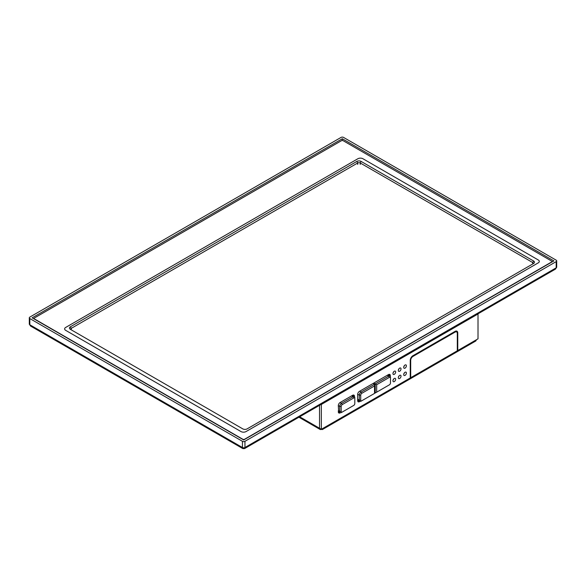 <?xml version="1.0" encoding="UTF-8"?>
<svg xmlns="http://www.w3.org/2000/svg" width="586" height="586" viewBox="0 0 586 586"><rect width="100%" height="100%" fill="white"/><g stroke="black" fill="none" stroke-linecap="round" stroke-linejoin="round"><path stroke-width="0.88" d="M553.851 260.895L243.695 439.961L32.149 317.824L342.305 138.757L553.851 260.895M29.82 317.099A1.773 1.026 0 0 0 29.3 317.824A1.773 1.026 0 0 0 29.82 318.55L242.443 441.309A1.773 1.026 0 0 0 244.955 441.309L556.18 261.62A1.773 1.026 0 0 0 556.7 260.895A1.773 1.026 0 0 0 556.18 260.169L343.557 137.417A1.773 1.026 0 0 0 341.045 137.417L29.82 317.099M342.305 138.757L342.305 140.515M30.501 326.014L242.809 448.583L242.443 447.514L29.82 324.761A1.773 1.026 0 0 1 29.3 324.036L30.501 326.014L29.82 324.761L29.82 318.55M242.809 448.583L244.589 448.583L244.955 447.514L244.955 441.309M244.589 448.583L555.499 269.084L556.18 267.831L556.18 261.62M319.531 428.263L319.531 405.314L319.531 428.263A2.534 1.465 120 0 0 320.059 429.428A2.534 1.465 120 0 0 321.326 429.296L323.12 428.263A2.534 1.465 60 0 1 322.593 429.428A2.534 1.465 60 0 1 321.326 429.296L299.658 416.793M323.12 428.263L410.251 377.963A2.534 1.465 60 0 1 409.724 379.12L322.593 429.428M457.234 351.695A2.534 1.465 60 0 0 457.754 350.531L476.22 339.873A2.534 1.465 60 0 1 475.7 341.03L457.234 351.695A2.534 1.465 60 0 1 456.985 351.79M410.251 377.963L410.251 360.368A3.802 2.198 -60 0 1 412.94 355.709L455.066 331.383A3.802 2.198 -60 0 1 456.97 331.193A3.802 2.198 -60 0 1 457.754 332.936L457.175 332.599M457.754 350.531L457.754 332.936M455.945 331.544A3.802 2.198 120 0 0 455.849 331.068M352.655 395.66L352.655 395.272A2.534 1.465 -60 0 1 353.922 395.147A2.534 1.465 -60 0 1 354.449 396.304L352.655 395.272L340.107 402.516A2.534 1.465 -60 0 0 338.312 405.622L338.642 411.643M388.511 375.165L388.511 374.571L359.467 391.338A2.534 1.465 -60 0 0 357.672 394.444L357.672 400.656L358.185 400.355M403.835 366.609A1.905 1.099 120 0 0 404.472 365.51M393.081 372.821A1.905 1.099 120 0 0 393.711 371.722M398.458 369.715A1.905 1.099 120 0 0 399.088 368.616M403.835 373.853A1.905 1.099 120 0 0 404.472 372.755M393.081 380.065A1.905 1.099 120 0 0 393.711 378.966M398.458 376.959A1.905 1.099 120 0 0 399.088 375.86M388.511 374.571A2.534 1.465 -60 0 1 389.778 374.447A2.534 1.465 -60 0 1 390.305 375.604L388.511 374.571M476.22 339.873L478.015 338.833L478.015 313.993L321.326 404.457L321.326 429.296M340.107 412.866L338.312 411.833A2.534 1.465 -60 0 0 338.84 412.991A2.534 1.465 -60 0 0 340.107 412.866L340.466 412.661M354.449 396.722L354.449 396.304M390.305 376.358L390.305 375.604M359.467 401.688A2.534 1.465 -60 0 1 358.2 401.813A2.534 1.465 -60 0 1 357.672 400.656L359.467 401.688L360.002 401.381M403.703 367.349A1.905 1.099 120 0 0 404.098 368.22A1.905 1.099 120 0 0 405.563 367.715A1.905 1.099 120 0 0 406.391 365.796A1.905 1.099 120 0 0 406.003 364.932A1.905 1.099 120 0 0 404.538 365.437A1.905 1.099 120 0 0 403.703 367.349M392.95 373.56A1.905 1.099 120 0 0 393.338 374.432A1.905 1.099 120 0 0 394.81 373.919A1.905 1.099 120 0 0 395.638 372.007A1.905 1.099 120 0 0 395.242 371.136A1.905 1.099 120 0 0 393.777 371.649A1.905 1.099 120 0 0 392.95 373.56M398.326 370.455A1.905 1.099 120 0 0 398.722 371.326A1.905 1.099 120 0 0 400.187 370.821A1.905 1.099 120 0 0 401.014 368.902A1.905 1.099 120 0 0 400.619 368.03A1.905 1.099 120 0 0 399.154 368.543A1.905 1.099 120 0 0 398.326 370.455M403.703 374.601A1.905 1.099 120 0 0 404.098 375.465A1.905 1.099 120 0 0 405.563 374.959A1.905 1.099 120 0 0 406.391 373.048A1.905 1.099 120 0 0 406.003 372.176A1.905 1.099 120 0 0 404.538 372.681A1.905 1.099 120 0 0 403.703 374.601M392.95 380.805A1.905 1.099 120 0 0 393.338 381.676A1.905 1.099 120 0 0 394.81 381.171A1.905 1.099 120 0 0 395.638 379.252A1.905 1.099 120 0 0 395.242 378.388A1.905 1.099 120 0 0 393.777 378.893A1.905 1.099 120 0 0 392.95 380.805M398.326 377.699A1.905 1.099 120 0 0 398.722 378.571A1.905 1.099 120 0 0 400.187 378.065A1.905 1.099 120 0 0 401.014 376.146A1.905 1.099 120 0 0 400.619 375.282A1.905 1.099 120 0 0 399.154 375.787A1.905 1.099 120 0 0 398.326 377.699M65.676 330.35L65.676 330.35A3.553 2.051 180 0 1 65.676 327.449L357.9 158.733A3.553 2.051 180 0 1 362.917 158.733L538.256 259.964A3.553 2.051 180 0 1 538.256 262.865L246.032 431.574A3.553 2.051 180 0 1 241.007 431.574L65.676 330.35M551.521 260.997L343.198 140.728A1.267 0.733 0 0 0 341.404 140.728L34.479 317.927A1.267 0.733 0 0 0 34.113 318.447A1.267 0.733 0 0 0 34.479 318.96L242.802 439.236A1.267 0.733 0 0 0 244.596 439.236L551.521 262.037A1.267 0.733 0 0 0 551.887 261.517A1.267 0.733 0 0 0 551.521 260.997L343.198 140.728A1.267 0.733 0 0 0 341.404 140.728L34.479 317.927A1.267 0.733 0 0 0 34.113 318.447A1.267 0.733 0 0 0 34.479 318.96L242.802 439.236A1.267 0.733 0 0 0 244.596 439.236L551.521 262.037A1.267 0.733 0 0 0 551.887 261.517A1.267 0.733 0 0 0 551.521 260.997M354.808 398.583L354.808 397.755A2.534 1.465 120 0 0 354.281 396.597A2.534 1.465 120 0 0 353.014 396.722L341.543 403.344A2.534 1.465 120 0 0 339.748 406.45L339.748 411.416A2.534 1.465 120 0 0 340.268 412.581A2.534 1.465 120 0 0 341.543 412.456L353.732 405.417A1.524 0.879 120 0 0 354.808 403.549L354.808 398.583A1.524 0.879 120 0 0 353.732 397.96L342.253 404.589A1.524 0.879 120 0 0 341.184 406.45L341.184 411.416A1.524 0.879 120 0 0 342.253 412.039M353.732 405.417L353.014 405.827L353.732 405.417M373.809 383.061L375.245 383.889L375.245 392.994L374.527 392.583M390.481 377.985L390.481 377.157A2.534 1.465 120 0 0 389.954 376A2.534 1.465 120 0 0 388.686 376.124L375.245 383.889L376.681 384.716L376.681 392.166L389.404 384.819A1.524 0.879 120 0 0 390.481 382.958L390.481 377.985A1.524 0.879 120 0 0 389.404 377.362L376.681 384.716M388.686 385.229L388.686 385.229A2.534 1.465 120 0 0 388.694 385.229L389.404 384.819M373.092 383.471L374.527 384.299L361.079 392.063A2.534 1.465 120 0 0 359.291 395.169L359.291 400.135A2.534 1.465 120 0 0 359.811 401.3A2.534 1.465 120 0 0 361.079 401.168L374.527 393.411L374.527 385.954L361.796 393.309A1.524 0.879 120 0 0 360.72 395.169L360.72 400.135A1.524 0.879 120 0 0 361.796 400.758L361.079 401.168M374.527 385.954L374.527 384.299M376.681 392.166L375.245 392.994M410.171 378.864L456.78 351.952A2.534 1.465 -120 0 0 457.307 350.794L457.307 333.405A3.172 1.831 120 0 0 456.655 331.954A3.172 1.831 120 0 0 455.066 332.108L412.94 356.435A3.172 1.831 120 0 0 410.698 360.309L410.698 377.699A2.534 1.465 -120 0 1 410.171 378.864A2.534 1.465 -120 0 1 409.929 378.959M70.335 326.827L71.236 328.38L71.236 329.83A1.773 1.026 180 0 1 70.716 329.105A1.773 1.026 180 0 1 71.236 328.38L357.716 162.981A1.773 1.026 180 0 1 360.229 162.981L532.696 262.55A1.773 1.026 180 0 1 533.216 263.275A1.773 1.026 180 0 1 532.703 264L532.696 262.55L533.59 260.997A3.04 1.758 180 0 1 533.59 263.48L247.102 428.886A3.04 1.758 180 0 1 242.802 428.886L70.335 329.31A3.04 1.758 180 0 1 70.335 326.827L356.823 161.428A3.04 1.758 180 0 1 361.123 161.428L533.59 260.997M556.7 260.895L556.7 267.106A1.773 1.026 0 0 1 556.18 267.831L244.955 447.514A1.773 1.026 0 0 1 242.443 447.514L242.443 441.309M341.184 411.416L339.748 411.416L338.312 410.588M353.732 397.96L353.014 396.722L351.578 395.894M342.253 404.589L341.543 403.344L340.107 402.516M341.184 406.45L339.748 406.45L338.312 405.622M389.404 377.362L388.686 376.124L387.258 375.296M360.72 395.169L359.291 395.169L357.68 394.239M360.72 400.135L359.291 400.135L357.672 399.205M361.796 393.309L361.079 392.063L359.65 391.236M410.259 360.06L410.698 360.309M457.307 350.794L410.698 377.699M412.368 356.105L412.94 356.435M454.443 331.742L455.066 332.108M360.229 164.432L360.229 162.981L361.123 161.428M356.823 161.428L357.716 162.981L357.716 164.432M29.3 324.036L29.3 317.824M556.7 267.106L555.499 269.084M298.919 417.217L320.059 429.428M34.113 318.952L34.113 318.447L34.113 318.952M551.887 262.03L551.887 261.517L551.887 262.03M389.954 376L387.998 374.864M340.268 412.581L338.312 411.445M359.811 401.3L357.672 400.062M354.281 396.597L352.325 395.462M455.388 331.222L456.655 331.954"/></g></svg>
